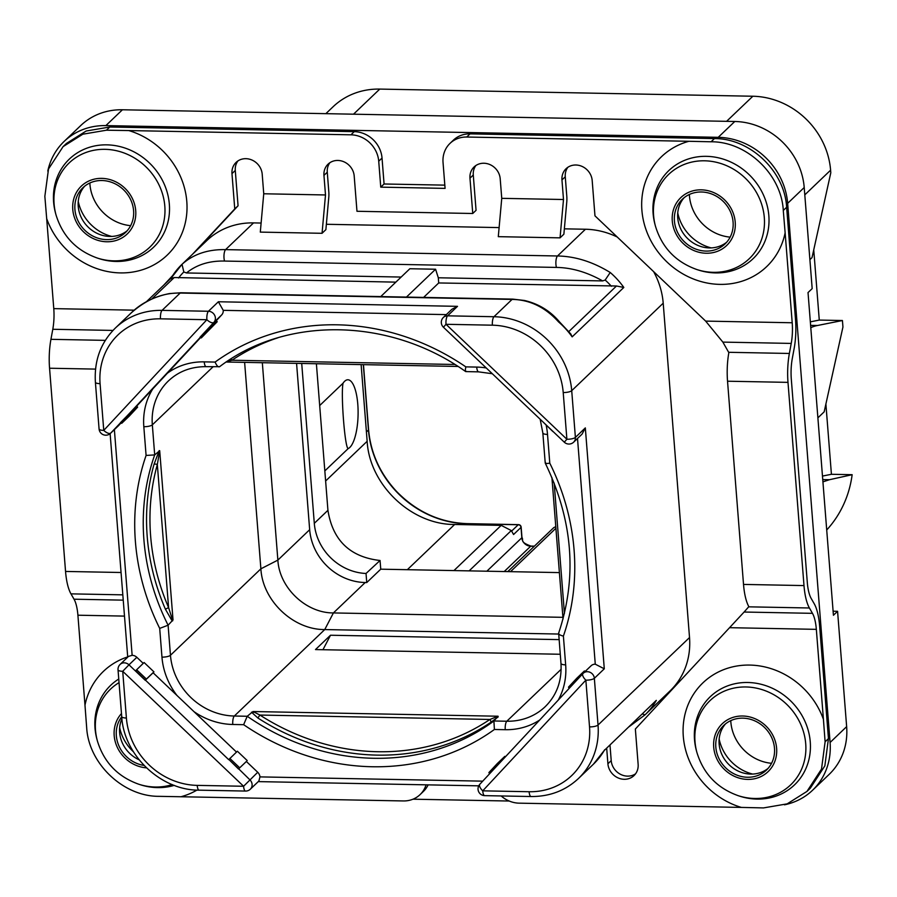 <?xml version="1.0" encoding="UTF-8"?>
<svg xmlns="http://www.w3.org/2000/svg" width="897" height="897" viewBox="0 0 897 897"><rect width="100%" height="100%" fill="white"/><g stroke="black" fill="none" stroke-linecap="round" stroke-linejoin="round"><path stroke-width="1.35" d="M784.471 804.811A67.768 61.411 -133.7 0 0 812.592 790.223A67.768 61.411 -133.7 0 0 830.084 742.481L787.656 203.35A67.768 61.411 -133.7 0 0 718.228 137.319L105.868 125.602A67.768 61.411 -133.7 0 0 64.136 141.423A67.768 61.411 -133.7 0 0 47.788 171.069M509.238 801.032L412.99 799.193M111.721 236.427A42.551 38.571 46.3 0 1 78.252 201.421M711.22 247.897A42.551 38.571 46.3 0 1 677.751 212.892M752.628 774.066A42.551 38.571 46.3 0 1 719.159 739.061M133.429 751.776A42.551 38.571 46.3 0 1 119.66 727.579M589.531 726.895L585.853 680.161L482.732 790.84L529.118 791.726A69.125 62.644 -133.7 0 0 589.531 726.895A6.772 1.917 -4.5 0 0 598.03 725.034L689.524 637.554L663.208 303.197A75.897 68.789 46.3 0 0 653.621 271.623M401.15 277.061L186.486 272.957L183.818 271.97L182.024 264.301C193.371 254.154 207.891 249.265 225.584 249.624L557.497 255.981L585.449 229.24A75.897 68.789 46.3 0 1 617.226 237.01M585.449 229.24L564.359 228.836M499.113 227.591L326.362 224.284M261.117 223.039L253.537 222.893A75.897 68.789 46.3 0 0 206.803 240.609L181.968 264.357A75.897 68.789 46.3 0 1 182.024 264.301M689.524 637.554A75.897 68.789 46.3 0 1 669.924 691.038L645.089 714.786A75.897 68.789 46.3 0 1 645.033 714.842L629.189 726.626M470.05 133.866L466.732 137.028A27.101 24.567 -133.7 0 0 450.036 143.363L453.355 140.19A27.101 24.567 -133.7 0 1 470.05 133.866L714.427 138.587C750.139 138.306 784.763 171.237 786.635 207.263L795.516 319.601A37.943 11.919 91.1 0 1 794.148 348.507L792.286 358.553A27.101 8.51 -88.9 0 0 791.311 379.196L807.3 582.411A27.101 8.51 -88.9 0 0 811.168 598.422L814.241 603.771A37.943 11.919 91.1 0 1 819.645 626.184L828.447 738.601L824.848 765.881L810.283 788.239L806.964 791.412L821.517 769.065L825.105 741.797L823.424 719.327A76.066 68.934 -133.7 0 0 739.913 665.574A76.066 68.934 -133.7 0 0 683.301 736.426A76.066 68.934 -133.7 0 0 741.348 807.412L519.161 803.163A27.101 24.567 -133.7 0 1 501.165 795.953M635.536 773.842A15.922 14.43 46.3 0 1 620.152 774.133A15.922 14.43 46.3 0 1 611.216 760.611L609.982 744.992M84.98 705.177L86.673 727.669C88.646 763.594 123.259 796.514 158.87 796.334L403.37 800.943A27.101 24.567 -133.7 0 0 420.065 794.619L423.384 791.446A27.101 24.567 -133.7 0 0 428.138 784.864M167.167 281.871L171.82 276.87M195.86 251.07L238.064 205.772L235.283 170.452L231.975 173.626A15.922 14.43 46.3 0 1 236.079 162.402A15.922 14.43 46.3 0 1 252.147 160.115A15.922 14.43 46.3 0 1 262.204 174.197L263.74 193.774L325.499 194.963L323.952 175.386A15.922 14.43 46.3 0 1 328.067 164.162A15.922 14.43 46.3 0 1 344.123 161.886A15.922 14.43 46.3 0 1 354.192 175.958L356.972 211.277L472.753 213.497L476.06 210.324L473.28 175.016L469.972 178.178A15.922 14.43 46.3 0 1 474.087 166.954A15.922 14.43 46.3 0 1 490.143 164.678A15.922 14.43 46.3 0 1 500.201 178.761L501.748 198.338L498.295 236.662L560.053 237.851L563.495 199.515L501.748 198.338M237.884 160.967A15.922 14.43 -133.7 0 0 235.283 170.452M325.499 194.963L322.057 233.298L325.88 229.632L328.773 197.407A10.842 3.409 91.1 0 0 328.807 191.79L327.27 172.213L323.952 175.386M329.861 162.727A15.922 14.43 -133.7 0 0 327.27 172.213M475.881 165.519A15.922 14.43 -133.7 0 0 473.28 175.016M560.053 237.851L563.877 234.195L566.769 201.96A10.842 3.409 91.1 0 0 566.803 196.353L565.267 176.776L561.959 179.938A15.922 14.43 46.3 0 1 566.063 168.726A15.922 14.43 46.3 0 1 582.119 166.438A15.922 14.43 46.3 0 1 592.188 180.521L594.969 215.841L705.647 321.104L722.859 342.105L728.846 352.644A37.943 11.919 -88.9 0 0 727.534 381.214L743.523 584.418A37.943 11.919 -88.9 0 0 748.838 606.652L744.106 612.034L812.469 613.335A27.101 8.51 -88.9 0 1 816.337 629.346L823.424 719.338M567.857 167.279A15.922 14.43 -133.7 0 0 565.267 176.776M112.988 330.421L52.788 329.277A27.101 8.51 91.1 0 0 53.775 308.624L46.689 218.644A76.066 68.934 -133.7 0 0 130.2 272.408A76.066 68.934 -133.7 0 0 186.8 201.545A76.066 68.934 -133.7 0 0 128.764 130.558L106.44 130.211L82.86 134.191L63.093 146.615L66.412 143.442L86.19 131.007L109.782 127.015L354.259 131.646A27.101 24.567 46.3 0 1 382.032 158.063L384.073 183.986L444.834 185.141M833.111 611.216L837.574 611.306L846.645 726.637A67.768 61.411 46.3 0 1 829.153 774.391L812.592 790.223M64.136 141.423L80.696 125.591A67.768 61.411 46.3 0 1 122.429 109.77L734.789 121.487A67.768 61.411 46.3 0 1 804.217 187.518L812.177 288.61L808.029 292.568L833.425 615.264L837.574 611.306M771.555 763.302A42.551 38.571 46.3 0 1 730.842 721.995A42.551 38.571 46.3 0 1 730.763 720.639M730.147 237.133A42.551 38.571 46.3 0 1 689.434 195.826A42.551 38.571 46.3 0 1 689.356 194.481M130.648 225.663A42.551 38.571 46.3 0 1 89.935 184.356A42.551 38.571 46.3 0 1 89.846 182.999M325.858 113.661L333.034 106.81A75.897 68.789 46.3 0 1 379.767 89.083L752.852 96.237A75.897 68.789 46.3 0 1 830.6 170.183L830.801 172.773L812.02 257.63L809.89 259.659M822.751 479.581L829.445 479.716L852.15 474.692A117.911 106.866 46.3 0 1 826.72 529.981M829.445 479.716L822.93 481.868M810.619 325.364L817.459 325.499A271.062 85.125 91.1 0 0 810.798 327.652M817.459 325.499L842.429 320.521L842.945 327.001L824.164 411.846L817.896 417.834M810.339 321.855L819.275 320.072L813.747 249.826M842.429 320.521L819.275 320.072M852.15 474.692L831.418 474.289L825.89 404.042M822.471 476.072L831.418 474.289M363.319 364.642L368.454 429.999A96.226 87.211 -133.7 0 0 467.045 523.77L518.242 524.745A2.713 2.456 46.3 0 1 521.022 527.391L521.83 537.752A8.678 7.86 -133.7 0 0 530.721 546.206L534.264 546.273M520.922 526.853A2.713 0.762 175.5 0 1 521.146 527.122A2.713 0.762 175.5 0 1 521.022 527.391L513.566 534.511L511.301 530.553L501.199 525.373L454.633 524.487L407.361 569.685M296.571 363.363L309.667 529.701A54.212 49.133 -133.7 0 0 365.202 582.523L366.75 582.557L366.032 573.475L380.059 560.49L380.743 569.18L559.392 572.6M380.059 560.49C350.077 557.115 332.697 540.386 327.932 510.326L314.298 523.321L301.717 363.464M316.394 363.745L327.932 510.326M319.68 405.556L343.058 383.198A34.579 10.865 91.1 0 1 344.627 381.281A34.579 10.865 91.1 0 1 357.791 404.255A34.579 10.865 91.1 0 1 349.841 447.412A34.579 10.865 91.1 0 1 348.204 448.567C344.964 448.971 340.647 394.063 343.058 383.198M361.121 364.597L367.153 441.29C369.474 484.896 411.409 524.779 454.633 524.487M324.826 470.914L348.204 448.567M507.769 571.602L553.729 527.66L555.77 526.651M366.75 582.557L380.743 569.18M262.328 362.702L277.868 560.109C279.337 587.782 305.967 613.122 333.404 612.931L562.912 617.327M366.032 573.475A51.499 46.678 46.3 0 1 314.298 523.321M244.623 362.366L260.881 568.821C262.574 600.665 293.184 629.772 324.748 629.571L558.663 634.044M492.296 373.724L478.65 371.874L465.678 371.582C389.993 317.56 286.289 315.8 219.597 366.705L206.175 366.66C191.207 366.593 178.626 371.347 168.423 380.922A62.342 56.5 -133.7 0 0 152.333 424.853L154.699 454.914L159.7 450.698L173.02 619.917L168.098 625.209L170.464 655.27L260.881 568.821L277.868 560.109L309.667 529.701M159.7 450.698L157.334 464.511A2.713 1.009 -164.4 0 0 154.015 464.388L159.195 450.608M171.663 620.096L165.407 609.209L168.591 607.583L172.134 618.695L171.663 620.096L172.594 620.903M173.02 619.917L172.134 618.695M154.699 454.914L146.088 455.441A231.078 209.427 -133.7 0 0 159.7 628.393L168.098 625.209A224.306 203.283 -133.7 0 1 154.699 454.914M236.505 752.09L153.095 672.761L153.936 671.864L144.114 662.524L135.413 670.945L145.236 680.285L153.095 672.761M159.7 628.393L161.965 657.131A6.772 1.917 175.5 0 0 170.464 655.27A62.342 56.5 -133.7 0 0 234.33 716.019L247.224 716.266L253.021 711.534L498.059 716.221L493.911 720.986L506.805 721.233L561.141 669.285M559.1 639.617L330.5 635.233L322.954 649.72M560.255 654.261L315.497 649.574L330.5 635.233M498.183 716.905L490.659 722.455A224.306 203.283 46.3 0 1 257.854 717.992L251.496 712.184M498.059 716.221L489.908 719.461A2.713 1.132 -124 0 1 490.659 722.455M257.854 717.992L259.917 715.055L253.021 711.534M247.224 716.266L243.636 724.686A231.078 209.427 46.3 0 0 494.393 729.485L493.911 720.986A224.306 203.283 46.3 0 1 247.224 716.266M549.783 463.166L547.518 434.428A6.772 1.917 -4.5 0 1 542.842 432.982L545.23 463.087C572.936 520.372 577.41 577.04 558.652 633.091L560.973 663.41A6.772 1.917 -4.5 0 0 565.659 664.856L563.394 636.119A231.078 209.427 -133.7 0 0 549.783 463.166C546.049 463.771 544.625 463.525 545.522 462.392M558.932 632.688C558.035 633.966 559.526 635.11 563.394 636.119M226.033 361.951L231.987 360.224A2.713 1.132 56 0 0 230.832 359.035M466.395 371.336C465.24 372.21 465.061 370.719 465.846 366.873A231.078 209.427 46.3 0 0 215.089 362.074C216.805 365.965 218.352 367.478 219.709 366.615L219.597 366.705M100.083 383.669A6.772 1.917 175.5 0 1 95.396 382.223L99.074 428.945A6.772 1.917 175.5 0 0 103.76 430.392L206.882 319.713L160.496 318.827A69.125 62.644 -133.7 0 0 100.083 383.669L103.76 430.392A6.772 2.859 43 0 0 110.735 433.083L128.989 413.887L130.11 414.324L121.734 423.306L129.269 416.107L137.645 407.115L136.658 406.184L200.547 337.62M114.379 429.618L132.139 655.315A6.772 6.144 46.3 0 1 136.837 657.299L143.228 663.376M120.972 423.014L118.606 425.559A6.772 6.144 46.3 0 1 118.382 425.795A6.772 6.144 46.3 0 1 118.135 426.008M120.422 422.689L136.658 406.184M201.298 337.911L200.188 337.474L208.564 328.493L209.674 328.919L201.298 337.911L217.209 321.72L216.233 320.778L221.716 314.881A6.772 6.144 46.3 0 0 223.241 310.34L218.375 301.762L457.515 306.337L451.953 309.241L443.398 317.415A6.772 6.772 0 0 0 443.421 327.226L564.291 442.187A6.772 6.772 0 0 0 573.643 442.176A6.772 6.144 -133.7 0 0 575.392 437.411L585.326 427.903L582.041 434.148L573.643 442.176M590.876 666A6.772 6.144 46.3 0 1 591.101 665.765A6.772 6.144 46.3 0 1 595.272 664.184L577.511 438.476M585.046 671.561L584.407 670.956L576.872 678.166L568.496 687.147L569.147 688.403L497.947 764.816L489.381 773.618L488.921 772.552L497.297 763.56L497.757 764.625M246.372 761.475L238.669 768.819L228.858 759.479L238.501 768.998L246.372 761.475L257.719 772.272A6.772 6.144 46.3 0 1 259.962 776.892L482.732 781.152M247.213 760.578L237.391 751.238L228.858 759.479M505.359 756.855L504.832 756.362L497.297 763.56M497.947 764.816L479.895 784.191A6.772 2.859 -137 0 0 479.85 784.247L479.85 784.247A6.772 6.772 0 0 0 484.672 795.639L531.058 796.525C549.614 796.648 565.413 790.638 578.442 778.518A75.897 68.789 -133.7 0 0 598.03 725.034L594.352 678.311A6.772 6.144 -133.7 0 0 590.069 672.313A6.772 6.144 -133.7 0 0 583.241 673.288A6.772 6.144 -133.7 0 0 583.016 673.512A6.772 2.859 -137 0 0 582.96 673.569L569.147 688.403M484.672 795.639A6.772 2.13 91.1 0 1 482.732 790.84A6.772 2.859 -137 0 1 479.85 784.247L582.96 673.569A6.772 2.859 -137 0 0 585.853 680.161A6.772 1.917 -4.5 0 0 594.352 678.311L604.286 668.803L595.272 664.184M577.522 679.41L568.945 688.212M576.872 678.166L577.32 679.22M543.19 422.128L552.922 431.569M563.215 392.538A6.772 1.917 -4.5 0 0 571.714 390.677L575.392 437.411A6.772 1.917 -4.5 0 1 566.893 439.261L563.215 392.538A69.125 62.644 -133.7 0 0 492.397 325.185L446.011 324.299L566.893 439.261L564.291 442.187M457.515 306.337L447.581 315.834A6.772 2.13 -88.9 0 0 446.011 324.299L443.421 327.226M459.735 342.755L449.924 333.415M208.564 328.493L216.233 320.778M217.209 321.72L209.674 328.919M128.989 413.887L200.188 337.474M199.986 337.294L213.856 322.404A6.772 6.144 -133.7 0 0 214.697 315.374A6.772 6.144 -133.7 0 0 208.44 311.259L218.375 301.762M160.496 318.827A6.772 2.13 -88.9 0 1 162.054 310.373L208.44 311.259A6.772 2.13 -88.9 0 0 206.882 319.713A6.772 2.859 43 0 0 213.856 322.404L221.716 314.881M121.734 423.306L120.613 422.879M137.645 407.115L130.11 414.324M132.139 655.315L128.506 656.391L120.108 664.419A6.772 6.772 0 0 0 118.034 669.846L121.712 716.58C123.764 755.24 160.798 790.436 199.145 790.167L245.531 791.064A6.772 6.772 0 0 0 250.353 789.181A6.772 6.144 -133.7 0 0 249.848 779.785L238.669 768.819M153.936 671.864L146.402 679.074L136.579 669.734M146.402 679.074L145.404 680.105L135.582 670.765M228.69 759.658L145.404 680.105M239.678 767.776L229.856 758.447M250.353 789.181L258.897 781.007L259.962 776.892M642.398 713.99L645.033 714.842L629.066 726.738M604.23 750.486L656.312 700.366A75.897 68.789 46.3 0 1 645.089 714.786L645.033 714.842M604.343 750.385L656.312 700.366M135.413 670.945L128.977 664.823L122.721 671.292L126.399 718.026A69.125 62.644 -133.7 0 0 197.205 785.38L243.592 786.265L122.721 671.292A6.772 1.917 175.5 0 1 118.034 669.846M245.531 791.064A6.772 2.13 91.1 0 1 243.592 786.265L257.719 772.272M606.675 748.154L607.908 763.773L611.216 760.611M744.106 612.034L635.356 729.037L638.137 764.356A15.922 14.43 46.3 0 1 634.022 775.569A15.922 14.43 46.3 0 1 617.966 777.856A15.922 14.43 46.3 0 1 607.908 763.773M783.496 213.06L783.294 210.459C781.444 174.399 746.82 141.479 711.086 141.782L688.918 141.289A76.066 68.934 -133.7 0 0 641.893 210.268A76.066 68.934 -133.7 0 0 709.841 283.497A76.066 68.934 -133.7 0 0 785.133 232.794L783.496 213.06M785.133 232.794L792.208 322.763A27.101 8.51 -88.9 0 1 791.221 343.416L789.371 353.463A37.943 11.919 91.1 0 0 787.992 382.369L803.992 585.584A37.943 11.919 91.1 0 0 809.408 607.987L812.469 613.335M561.959 179.938L563.495 199.515M469.972 178.178L472.753 213.497M322.057 233.298L260.298 232.11L263.74 193.774M231.975 173.626L234.756 208.934L238.064 205.772M163.859 285.033L172.594 275.648M192.541 254.243L234.756 208.934M127.699 656.907A76.066 68.934 -133.7 0 0 84.98 705.188L77.904 615.207A27.101 8.51 91.1 0 0 74.036 599.207L123.225 600.149M122.811 594.846L70.964 593.859L74.036 599.207M70.964 593.859A37.943 11.919 -88.9 0 1 65.548 571.445L49.559 368.23A37.943 11.919 -88.9 0 1 50.938 339.324L52.788 329.277M63.093 146.615L48.516 168.984L44.85 196.32L46.689 218.655M420.065 794.619A27.101 24.567 -133.7 0 0 426.075 784.83M128.764 130.558L350.951 134.819L354.259 131.646M450.036 143.363A27.101 24.567 -133.7 0 0 443.04 162.458L445.08 188.381L380.754 187.148L378.725 161.225A27.101 24.567 -133.7 0 0 350.951 134.819M466.732 137.028L688.907 141.289M74.922 209.506A30.902 28.009 46.3 0 1 82.894 187.731A30.902 28.009 46.3 0 1 114.054 183.302A30.902 28.009 46.3 0 1 133.586 210.627A30.902 28.009 46.3 0 1 125.602 232.401A30.902 28.009 46.3 0 1 94.443 236.83A30.902 28.009 46.3 0 1 74.922 209.506M127.195 230.742A30.902 28.009 -133.7 0 1 96.629 233.13A30.902 28.009 -133.7 0 1 78.23 206.332A30.902 28.009 46.3 0 1 84.621 186.217M380.754 187.148L384.073 183.986M726.693 242.212A30.902 28.009 46.3 0 1 696.128 244.601A30.902 28.009 46.3 0 1 677.728 217.814A30.902 28.009 -133.7 0 1 684.119 197.699M674.421 220.976A30.902 28.009 -133.7 0 0 693.942 248.312A30.902 28.009 -133.7 0 0 725.101 243.872A30.902 28.009 -133.7 0 0 733.084 222.108A30.902 28.009 -133.7 0 0 713.552 194.772A30.902 28.009 -133.7 0 0 682.393 199.212A30.902 28.009 -133.7 0 0 674.421 220.976M186.486 272.957C196.645 264.682 209.337 260.713 224.553 261.061L556.465 267.418A6.772 2.13 91.1 0 1 557.497 255.981C575.156 256.284 592.726 261.789 610.218 272.497L605.172 280.043L602.649 280.918L438.308 277.778L435.583 269.235L409.851 268.741L380.732 296.593M556.465 267.418C571.636 267.654 587.03 272.15 602.649 280.918M610.218 272.497A75.897 68.789 46.3 0 1 623.819 287.455L616.474 285.997L438.711 282.959L423.608 297.412M438.308 277.778L438.711 282.959M663.208 303.197L571.714 390.677A75.897 68.789 -133.7 0 0 493.967 316.719L512.075 299.407A6.772 2.13 -88.9 0 1 512.714 299.116L524.442 300.473C538.536 303.758 550.22 310.889 559.493 321.888L558.551 321.9C545.241 307.2 529.746 299.71 512.075 299.407L180.162 293.05C162.469 292.68 145.875 299.564 130.357 313.703L130.357 313.703A75.897 68.789 -133.7 0 0 130.3 313.759L130.357 313.703C140.594 303.455 153.622 296.75 169.443 293.577L180.802 292.758A6.772 2.13 -88.9 0 0 180.162 293.061L162.054 310.373A75.897 68.789 -133.7 0 0 115.309 328.089L130.3 313.759M395.835 282.14L174.22 277.532L170.744 278.776M406.453 297.075L435.583 269.235M559.459 321.855L570.784 333.953L572.151 336.857A75.897 68.789 -133.7 0 0 558.551 321.9M741.348 807.412L763.515 807.917L787.174 803.858L806.964 791.412M774.492 748.266A30.902 28.009 46.3 0 1 766.509 770.041A30.902 28.009 46.3 0 1 735.349 774.47A30.902 28.009 46.3 0 1 715.828 747.145A30.902 28.009 46.3 0 1 723.801 725.37A30.902 28.009 46.3 0 1 754.96 720.941A30.902 28.009 46.3 0 1 774.492 748.266M768.101 768.381A30.902 28.009 46.3 0 1 737.536 770.77A30.902 28.009 46.3 0 1 719.136 743.972A30.902 28.009 -133.7 0 1 725.527 723.857M139.102 759.793A30.902 28.009 -133.7 0 1 119.637 732.501A30.902 28.009 46.3 0 1 121.925 718.822M121.723 716.759A30.902 28.009 -133.7 0 0 116.33 735.663A30.902 28.009 -133.7 0 0 144.047 765.433M846.645 726.637L830.084 742.481M804.217 187.518L787.656 203.35M122.429 109.77L105.868 125.602M734.789 121.487L718.228 137.319M379.767 89.083L353.519 114.188M752.852 96.237L726.592 121.33M804.8 194.862L830.6 170.183M368.42 429.506A2.713 0.762 175.5 0 1 368.589 429.741A2.713 0.762 175.5 0 1 368.454 429.999L366.425 431.95M467.55 523.781A2.713 0.852 91.1 0 0 467.292 523.646A2.713 0.852 91.1 0 0 467.045 523.77L466.059 524.7M511.604 531.091L518.242 524.745A2.713 0.852 -88.9 0 1 518.5 524.633A2.713 0.852 -88.9 0 1 518.802 524.823M521.796 537.258A2.713 0.762 175.5 0 1 521.964 537.494A2.713 0.762 175.5 0 1 521.83 537.752L486.847 571.21M531.226 546.217A2.713 0.852 91.1 0 0 530.979 546.094A2.713 0.852 91.1 0 0 530.721 546.206L504.226 571.535M469.131 570.873L511.301 530.553M367.153 441.29L325.622 481.005M453.927 570.582L501.199 525.373M555.905 528.277L510.528 571.658M194.01 711.669A69.125 62.644 -133.7 0 0 232.772 724.473A6.772 2.13 91.1 0 1 234.33 716.019L324.748 629.571L333.404 612.931L365.202 582.523M152.826 388.838A69.125 62.644 -133.7 0 0 143.823 426.703A6.772 1.917 175.5 0 0 152.333 424.853L213.049 366.795M154.015 464.388A224.306 203.283 -133.7 0 0 165.407 609.209M159.072 452.705L158.444 452.077M157.334 464.511L168.591 607.583A221.593 200.827 -133.7 0 1 157.334 464.511M161.965 657.131A69.125 62.644 -133.7 0 0 176.956 695.455M496.703 716.95L497.768 717.241M489.908 719.461A221.593 200.827 46.3 0 1 259.917 715.055L489.908 719.461M253.604 712.296A2.713 1.917 -30.8 0 1 251.687 712.532M494.393 729.485L505.246 729.698A69.125 62.644 -133.7 0 0 539.68 720.022M560.973 663.41C561.982 680.913 556.723 695.332 545.197 706.679A62.342 56.5 -133.7 0 1 506.805 721.233A6.772 2.13 91.1 0 0 505.246 729.698M558.181 700.165A69.125 62.644 -133.7 0 0 565.659 664.856M564.437 613.526L554.178 483.091M547.518 434.428A69.125 62.644 -133.7 0 0 546.138 425.111M486.241 367.961A69.125 62.644 -133.7 0 0 476.711 367.086L465.846 366.873M478.65 371.874A6.772 2.13 -88.9 0 1 476.711 367.086M454.88 364.485L231.987 360.224A221.593 200.827 46.3 0 1 277.924 337.777M215.089 362.074L204.236 361.861A69.125 62.644 -133.7 0 0 167.369 373.219M206.175 366.66A6.772 2.13 -88.9 0 1 204.236 361.861M143.823 426.703L146.088 455.441M446.336 314.612L223.241 310.34M232.772 724.473L243.636 724.686M604.286 668.803L585.326 427.903M492.397 325.185A6.772 2.13 -88.9 0 1 493.967 316.719L447.581 315.834A6.772 6.144 -133.7 0 0 443.398 317.415M118.606 425.559L110.735 433.083A6.772 6.144 -133.7 0 1 110.51 433.318L118.382 425.795M136.837 657.299L128.977 664.823A6.772 6.144 -133.7 0 0 120.108 664.419M529.118 791.726A6.772 2.13 91.1 0 0 531.058 796.525M593.366 764.244A75.897 68.789 -133.7 0 0 593.422 764.188A75.897 68.789 -133.7 0 0 604.645 749.757M126.399 718.026A6.772 1.917 175.5 0 1 121.712 716.58M197.205 785.38A6.772 2.13 91.1 0 0 199.145 790.167M783.294 210.459L786.635 207.263M825.105 741.797L828.447 738.601M729.777 627.687L816.337 629.346M181.205 796.682A76.066 68.934 -133.7 0 0 196.925 790.1M77.904 615.207L124.481 616.104M809.408 607.987L748.681 606.832M803.992 585.584L743.523 584.418M787.992 382.369L727.534 381.214M789.371 353.463L728.644 352.297M791.221 343.416L722.859 342.105M792.208 322.763L705.647 321.104M134.303 310.171L53.775 308.624M105.319 340.367L50.938 339.324M95.542 369.104L49.559 368.23M121.05 572.499L65.548 571.445M97.403 258.078L98.872 258.56A60.962 55.255 -133.7 0 0 169.342 204.258A60.962 55.255 -133.7 0 0 106.889 144.854A60.962 55.255 -133.7 0 0 53.607 202.049A60.962 55.255 -133.7 0 0 55.569 213.262L55.973 214.753C62.521 236.146 76.323 250.588 97.403 258.078A58.316 52.856 -133.7 0 0 164.813 206.142A58.316 52.856 -133.7 0 0 105.061 149.328A58.316 52.856 -133.7 0 0 54.1 204.023A58.316 52.856 -133.7 0 0 55.973 214.753M135.716 210.672A33.144 30.038 -133.7 0 0 101.753 178.368A33.144 30.038 -133.7 0 0 72.78 209.461A33.144 30.038 -133.7 0 0 106.743 241.764A33.144 30.038 -133.7 0 0 135.716 210.672M106.44 130.211L109.782 127.015M378.725 161.225L382.032 158.063M711.086 141.782L714.427 138.587M672.279 220.942A33.144 30.038 -133.7 0 0 706.242 253.246A33.144 30.038 -133.7 0 0 735.215 222.142A33.144 30.038 -133.7 0 0 701.252 189.839A33.144 30.038 -133.7 0 0 672.279 220.942M653.599 215.504A58.316 52.856 -133.7 0 0 655.472 226.235C662.02 247.617 675.822 262.059 696.902 269.56A58.316 52.856 -133.7 0 0 764.311 217.623A58.316 52.856 -133.7 0 0 704.56 160.798A58.316 52.856 -133.7 0 0 653.599 215.504M696.902 269.56L698.371 270.031A60.962 55.255 -133.7 0 0 768.841 215.74A60.962 55.255 -133.7 0 0 706.388 156.336A60.962 55.255 -133.7 0 0 653.106 213.52A60.962 55.255 -133.7 0 0 655.068 224.743L655.472 226.235M224.553 261.061A6.772 2.13 91.1 0 1 225.584 249.624L253.537 222.893M605.172 280.043A69.125 62.644 46.3 0 1 611.384 286.266M623.819 287.455L572.151 336.857M171.159 278.048A75.897 68.789 46.3 0 1 181.968 264.357L170.912 278.384M178.559 277.98A69.125 62.644 46.3 0 1 183.818 271.97M151.739 299.026L174.22 277.532M616.474 285.997L568.866 331.52M738.309 795.717L739.79 796.2A60.962 55.255 -133.7 0 0 810.26 741.897A60.962 55.255 -133.7 0 0 747.795 682.494A60.962 55.255 -133.7 0 0 694.513 739.689A60.962 55.255 -133.7 0 0 696.476 750.901L696.879 752.392C703.427 773.786 717.241 788.228 738.309 795.717A58.316 52.856 -133.7 0 0 805.719 743.781A58.316 52.856 -133.7 0 0 745.979 686.967A58.316 52.856 -133.7 0 0 695.007 741.662A58.316 52.856 -133.7 0 0 696.879 752.392M713.698 747.1A33.144 30.038 -133.7 0 0 747.649 779.403A33.144 30.038 -133.7 0 0 776.623 748.311A33.144 30.038 -133.7 0 0 742.66 716.008A33.144 30.038 -133.7 0 0 713.698 747.1M121.476 713.575A33.144 30.038 -133.7 0 0 114.188 735.618A33.144 30.038 -133.7 0 0 146.469 767.843M119.043 682.628A58.316 52.856 -133.7 0 0 95.508 730.192A58.316 52.856 -133.7 0 0 97.381 740.922C103.929 762.304 117.742 776.746 138.811 784.247A58.316 52.856 -133.7 0 0 172.235 784.583M118.752 679.018A60.962 55.255 -133.7 0 0 95.015 728.207A60.962 55.255 -133.7 0 0 96.977 739.42L97.381 740.922M138.811 784.247L140.28 784.718A60.962 55.255 -133.7 0 0 174.265 785.368M363.464 364.642L368.589 429.741C370.685 453.075 380.081 473.717 396.788 491.679C416.825 512.019 440.326 522.671 467.292 523.646L518.5 524.633A2.713 2.713 0 0 1 521.146 527.122L521.964 537.494C524.016 540.241 519.004 541.721 530.979 546.094L534.388 546.15M563.047 618.997L551.913 477.54M542.842 432.982L540.173 419.258M457.997 366.458L226.257 362.018M591.101 665.765L583.241 673.288A6.772 6.772 0 0 0 582.96 673.569M110.129 433.655L127.722 657.142M258.269 781.612L478.74 785.839M578.442 778.518L593.422 764.188L604.477 750.161M512.714 299.116L180.802 292.758M115.309 328.089C100.722 342.587 94.084 360.628 95.396 382.223M99.074 428.945A6.772 6.772 0 0 0 110.51 433.318M146.323 301.807L171.226 277.992"/></g></svg>
